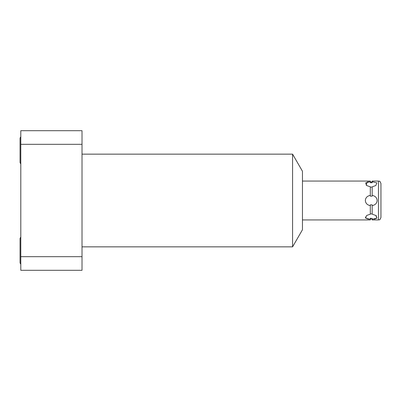 <?xml version="1.0" encoding="UTF-8"?>
<svg xmlns="http://www.w3.org/2000/svg" width="401" height="401" viewBox="0 0 401 401"><rect width="100%" height="100%" fill="white"/><g stroke="black" fill="none" stroke-linecap="round" stroke-linejoin="round"><path stroke-width="0.6" d="M370.308 187.102L372.178 187.102M370.308 196.144L370.308 195.362L370.308 196.144L372.178 196.144L372.178 195.362L372.178 196.144M370.308 204.856L370.308 205.638L370.308 204.856L372.178 204.856L372.178 205.638L372.178 204.856M372.178 213.898L370.308 213.898M371.246 218.279L370.308 218.259L371.246 218.279M370.344 218.259L370.308 219.307L370.308 218.259M372.178 218.259L372.178 219.307L372.178 218.259M370.308 182.741L370.308 181.693L370.308 182.741L372.178 182.741L370.369 182.741M372.178 181.989L372.178 182.741L372.178 181.693L372.178 181.989L370.308 181.989M378.459 219.943L372.178 219.943L372.178 219.307L376.84 218.109L375.847 215.472L372.178 214.174L372.178 205.638C375.271 204.991 376.93 203.277 377.156 200.5C376.915 197.713 375.256 195.999 372.178 195.362L372.178 186.826L375.847 185.528L376.84 182.891L372.178 181.693L372.178 181.057L378.459 181.057C379.336 181.763 379.466 179.763 380.95 183.548L380.95 217.452C379.466 221.237 379.336 219.237 378.459 219.943L378.459 181.057M302.459 181.057L370.308 181.057L370.308 181.693L365.647 182.891L366.639 185.528L370.308 186.826L370.308 195.362C367.221 196.009 365.562 197.723 365.331 200.5C365.577 203.292 367.236 205.006 370.308 205.638L370.308 214.174L366.639 215.472L365.647 218.109L370.308 219.307L370.308 219.943L302.459 219.943M374.078 219.146L375.481 218.851M376.288 218.525L377.02 217.863M376.594 216.129L375.847 215.472M368.514 219.162L365.702 218.169M365.682 218.144L365.396 216.951M366.163 185.142L367.191 182.094L368.539 181.833M292.585 246.851L302.459 229.743L302.459 171.257L292.585 154.149L292.585 246.851L82.02 246.851M292.585 154.149L82.02 154.149M82.02 130.691L82.02 144.315L20.797 144.315L20.797 130.691L82.02 130.691M82.02 144.315L82.02 270.309L20.797 270.309L20.797 144.315M20.797 264.079A2.175 2.175 0 0 1 20.05 262.439L20.05 238.856A2.175 2.175 0 0 1 20.797 237.217M20.797 163.783A2.175 2.175 0 0 1 20.05 162.144L20.05 138.561A2.175 2.175 0 0 1 20.797 136.921M380.95 188.244L380.95 212.756M82.02 256.685L20.797 256.685M370.308 219.011L372.178 219.011"/></g></svg>

